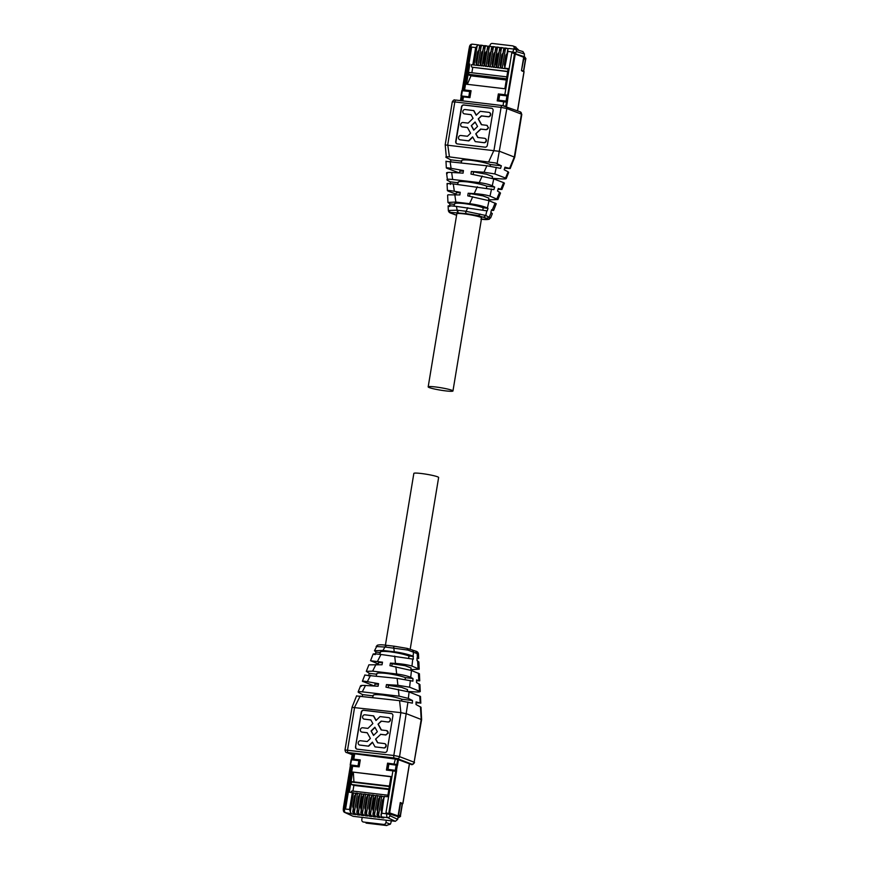 <?xml version="1.0" encoding="UTF-8"?>
<svg xmlns="http://www.w3.org/2000/svg" width="869" height="869" viewBox="0 0 869 869"><rect width="100%" height="100%" fill="white"/><g stroke="black" fill="none" stroke-linecap="round" stroke-linejoin="round"><path stroke-width="1.3" d="M452.955 390.974L481.611 217.913A12.557 1.227 -170.6 0 0 480.481 217.196A12.557 1.227 -170.6 0 0 466.675 214.23A12.557 1.227 -170.6 0 0 456.822 213.817L428.178 386.868A12.557 1.227 -170.6 0 0 429.297 387.596A12.557 1.227 -170.6 0 0 443.103 390.55A12.557 1.227 -170.6 0 0 452.955 390.974A12.557 1.227 -170.6 0 0 451.837 390.257A12.557 1.227 -170.6 0 0 438.03 387.292A12.557 1.227 -170.6 0 0 428.178 386.868M410.211 649.154L438.628 477.505A12.557 1.227 -170.6 0 0 437.509 476.777A12.557 1.227 -170.6 0 0 423.703 473.822A12.557 1.227 -170.6 0 0 413.85 473.399L385.412 645.178M480.568 64.48L480.568 64.48A2.379 1.021 -83.3 0 1 480.09 61.829L481.524 53.172A2.379 1.021 -83.3 0 1 482.762 51.184L482.762 51.184M508.126 69.02L480.438 65.371L482.089 65.609L485.25 46.546L483.74 48.512L483.664 46.361L484.652 45.612L488.128 46.307M481.698 65.903L478.059 65.132L481.209 46.079L482.436 45.362L484.087 45.829M485.25 46.546L486.477 45.84M480.057 45.351L478.406 44.884L475.68 47.567L470.694 46.969A3.346 1.434 -83.3 0 1 472.464 44.178L472.464 44.178A3.346 1.434 -83.3 0 1 472.562 44.2L478.189 44.862M487.487 66.587L486.119 66.087L489.28 47.024L490.507 46.318L492.158 46.785M491.528 67.054L490.159 66.555L493.31 47.502L494.537 46.785L496.188 47.263M495.558 67.532L494.189 67.032L497.34 47.98L498.567 47.263L500.218 47.73M499.588 68.01L498.219 67.51L501.38 48.458L502.608 47.741L504.259 48.208M503.629 68.488L502.26 67.988L505.41 48.936L506.638 48.219L508.289 48.686M483.457 66.109L482.089 65.609M481.209 46.079L479.71 48.034L479.634 45.883L480.622 45.134L482.436 45.362M479.427 65.631L471.465 64.686A2.205 0.945 -83.3 0 0 472.008 67.195L507.692 71.606M504.943 68.271L504.292 64.686L505.725 56.029A2.379 1.021 -83.3 0 1 506.964 54.041L507.42 53.346M500.913 67.793L500.729 66.859A2.379 1.021 -83.3 0 1 500.262 64.208L501.695 55.562A2.379 1.021 -83.3 0 1 502.934 53.563L503.39 52.868M492.853 66.848L492.669 65.903A2.379 1.021 -83.3 0 1 492.191 63.252L493.625 54.606A2.379 1.021 -83.3 0 1 494.863 52.618L495.319 51.923M488.812 66.37L488.628 65.425A2.379 1.021 -83.3 0 1 488.161 62.785L489.595 54.128A2.379 1.021 -83.3 0 1 490.833 52.14L491.289 51.445M476.712 64.936L476.538 64.002A2.379 1.021 -83.3 0 1 476.06 61.351L477.494 52.694A2.379 1.021 -83.3 0 1 478.732 50.706L479.188 50.011M475.397 65.153L471.465 64.686M462.775 100.88L463.438 96.883L469.923 97.643L471.074 90.724L464.589 89.952L471.53 47.991L469.271 47.86L469.423 46.959C469.792 45.047 470.802 44.113 472.464 44.178L478.406 44.884M477.668 65.425L476.408 64.893L479.634 45.883M489.28 47.024L487.77 48.99L487.694 46.839L488.693 46.09L490.507 46.318M485.728 66.37L484.315 65.762L484.218 64.751A2.379 1.021 -83.3 0 1 483.924 62.286L485.358 53.617A2.379 1.021 -83.3 0 1 486.39 51.662L486.955 50.858M493.31 47.502L491.811 49.468L491.735 47.317L492.723 46.568L494.537 46.785M489.758 66.848L488.508 66.326L491.582 47.784M497.34 47.98L495.841 49.946L495.764 47.795L496.753 47.045L498.567 47.263M493.798 67.326L492.538 66.804L495.764 47.795M501.38 48.458L499.871 50.424L499.794 48.273L500.783 47.523L502.608 47.741M497.828 67.804L496.579 67.282L499.642 48.729M505.41 48.936L503.911 50.891L503.824 48.74L504.824 47.991L506.638 48.219M501.858 68.282L500.609 67.749L503.672 49.207M507.865 49.218L508.854 48.468L514.687 49.164A3.346 1.434 -83.3 0 1 514.796 49.185A2.205 1.988 -73.5 0 1 516.447 51.586L515.806 52.542L507.941 51.369L507.713 49.631M469.836 64.067L468.152 74.278L506.497 78.807L508.191 68.597L505.15 68.238L505.888 68.76M523.051 51.597L514.687 49.164A3.346 1.434 -83.3 0 0 512.916 51.955L512.775 52.857L511.787 52.748L523.974 56.626L512.775 52.857M522.801 51.543L524.42 53.943L524.3 56.757C525.81 58.18 526.266 58.983 525.691 59.179L523.681 71.291M489.855 46.231L489.997 45.384A2.205 1.977 111 0 1 492.332 43.45L512.493 45.829A2.205 1.977 111 0 1 514.111 48.229L513.97 49.077M476.473 64.947L478.059 65.132M504.704 68.282L507.941 51.369M500.674 67.804L502.26 67.988M496.644 67.326L498.219 67.51M492.604 66.848L494.189 67.032M488.574 66.37L490.159 66.555M484.544 65.892L486.119 66.087M469.412 72.464L506.823 76.863L469.412 72.464L468.152 74.278M471.867 72.735L472.736 67.478M511.787 52.748L504.835 94.71L498.35 93.939L497.209 100.869L506.355 102.14L506.497 101.26M468.076 74.712L466.501 84.228L504.856 88.757L506.431 79.242L468.076 74.712L470.998 75.831L467.305 84.326M514.111 48.229L518.543 49.924A5.062 2.172 -83.3 0 1 518.576 50.272M524.3 56.757A2.205 1.977 -69 0 1 525.495 59.049L523.866 58.429A2.205 1.977 -69 0 0 523.366 56.604M518.543 49.924L515.208 46.872M469.271 47.86L470.216 48.273M471.53 47.991L470.259 47.98L463.253 90.745M496.416 67.195L496.318 66.185A2.379 1.021 -83.3 0 1 496.025 63.719L497.459 55.051A2.379 1.021 -83.3 0 1 498.491 53.085L499.056 52.292M504.835 94.71L507.496 95.221L507.377 95.97M498.35 93.939L499.078 94.221L497.959 100.956M499.078 94.221L507.496 95.221M463.438 96.883L462.221 96.926M462.373 96.035L462.243 96.828M464.589 89.952L463.318 89.941M463.373 90.007L471.041 90.908M470.998 75.831L506.301 80.002M523.866 58.429L521.487 70.498M524.42 59.157L525.495 59.049L523.486 71.16L521.856 70.541M523.486 71.16L522.41 71.28L523.486 71.16M460.472 100.608L461.243 95.948L469.173 96.839L461.243 95.948M462.123 90.626L469.086 48.577L470.129 48.762M461.265 100.706L462.036 96.046M462.916 90.713L469.879 48.664M506.095 101.097L498.773 100.239L507.42 101.401L508.104 96.144L506.953 95.905L506.095 101.097L507.246 101.336M507.518 95.992L514.481 53.932L515.263 54.03L508.104 96.144M505.801 106.311L506.638 101.304M515.263 54.03L523.67 57.245L521.465 70.617L523.996 71.584L517.5 110.787M506.562 106.594L507.42 101.401M469.173 96.839L469.662 91.506L461.841 90.637L461.07 95.807M498.773 100.239L499.632 95.047L506.953 95.905M469.662 91.506L468.804 96.698M359.581 795.287L359.603 795.287A2.379 1.021 96.7 0 0 358.343 797.275L356.909 805.932A2.379 1.021 96.7 0 0 357.376 808.583L357.409 808.583M357.539 814.068L359.255 814.275L357.615 810.386L356.811 812.613L357.539 814.068L359.581 815.1L357.583 814.861L357.517 814.057M359.842 793.886L358.886 793.766L359.799 794.103M356.996 811.516L359.896 793.516L363.872 794.353M358.886 793.766L357.517 793.267L354.356 812.319L353.585 809.908L352.781 812.135L353.509 813.601L355.54 814.622L345.351 812.634A2.205 1.966 -64.7 0 1 344.797 812.472L353.14 816.317L395.362 821.303L397.698 819.369L398.143 816.697L385.955 812.808L392.907 770.846L386.423 770.075L387.563 763.156L396.709 764.427L396.601 765.1M395.362 821.303L387.574 817.62L381.73 816.936L383.772 817.957L381.784 817.718L381.024 814.959M384 796.96L381.708 796.123L378.558 815.176L379.427 816.654L381.784 817.718M378.558 815.176L377.776 812.765L376.972 814.992L377.7 816.458L379.742 817.479L377.743 817.24L377.678 816.447M380.003 796.265L377.678 795.646L374.528 814.709L375.386 816.187L377.743 817.24M375.386 816.187L373.67 815.98L375.712 817.001L373.713 816.762L372.942 814.514L373.746 812.287L374.528 814.709M375.929 796.004L373.648 795.168L370.487 814.231L371.356 815.709L373.713 816.762M370.487 814.231L369.716 811.809L368.912 814.047L369.64 815.502L371.671 816.523L369.683 816.284L369.618 815.491M371.932 795.309L369.618 794.701L366.457 813.753L367.326 815.231L369.683 816.284M367.326 815.231L365.599 815.024L367.641 816.045L365.653 815.817L364.882 813.569L365.686 811.331L366.457 813.753M367.902 794.831L365.577 794.223L362.427 813.275L363.285 814.753L365.653 815.817M363.285 814.753L361.569 814.546L363.611 815.567L361.613 815.339L360.841 813.091L361.645 810.853L362.427 813.275M359.255 814.275L361.613 815.339M354.356 812.319L355.225 813.797L357.583 814.861M387.9 795.233L352.184 791.007A2.205 0.945 96.7 0 0 352.086 790.986A2.205 0.945 96.7 0 0 351.011 792.409M355.769 793.625L354.845 793.288L355.801 793.408M375.017 795.678L375.973 795.787M383.077 796.623L384.033 796.743M384.228 797.449L382.534 800.132L381.111 808.789A2.379 1.021 -83.3 0 0 381.578 811.44L381.763 812.374M380.198 796.971L379.742 797.666A2.379 1.021 -83.3 0 0 378.504 799.654L377.07 808.311A2.379 1.021 -83.3 0 0 377.548 810.962L377.733 811.896M372.138 796.015L371.682 796.721A2.379 1.021 -83.3 0 0 370.444 798.709L369.01 807.355A2.379 1.021 -83.3 0 0 369.477 810.006L369.662 810.951M368.098 795.548L367.652 796.243A2.379 1.021 -83.3 0 0 366.403 798.231L364.969 806.888A2.379 1.021 -83.3 0 0 365.447 809.528L365.632 810.473M355.997 794.114L355.551 794.809A2.379 1.021 -83.3 0 0 354.302 796.797L352.879 805.454A2.379 1.021 -83.3 0 0 353.346 808.105L353.531 809.039M363.839 794.581L362.916 794.244M354.845 793.288L353.477 792.789L350.326 811.852L351.195 813.319M353.553 814.383L353.487 813.59M366.946 794.722L367.869 795.059M370.987 795.2L371.899 795.537M379.047 796.145L379.97 796.482M381.013 815.47L381.817 813.243L386.792 813.829A3.346 1.434 96.7 0 0 387.574 817.62A2.205 1.966 115.3 0 0 389.942 815.709L397.698 819.369M362.188 817.392L361.819 819.641A2.205 1.977 111 0 0 363.438 822.031L383.598 824.42L386.314 825.452L390.366 824.181A5.062 2.172 -83.3 0 0 391.191 821.509L391.311 820.825M386.314 820.238L385.934 822.487A2.205 1.977 111 0 1 383.598 824.42M350.326 811.852L349.544 809.43L352.336 792.561L349.295 792.202L350.989 781.991L389.345 786.521L387.65 796.732L384.163 796.417L381.817 813.243M352.966 811.038L355.866 793.039L352.792 811.57M355.932 793.082L357.517 793.267M377.157 813.895L380.068 795.895L376.994 814.427M380.133 795.939L381.708 796.123M373.127 813.417L376.027 795.417L372.964 813.96M376.103 795.461L377.678 795.646M369.097 812.939L371.997 794.939L368.934 813.482M372.062 794.983L373.648 795.168M365.056 812.461L367.967 794.462L364.893 813.004M368.032 794.505L369.618 794.701M361.026 811.983L363.937 793.984L360.863 812.526M364.002 794.038L365.577 794.223M353.477 792.789L352.336 792.561M352.944 791.083L353.879 785.402L351.532 784.501L350.989 781.991M352.597 753.184A2.205 0.945 96.7 0 0 352.988 753.608A2.205 1.977 111 0 1 352.553 753.51L394.863 758.985L352.988 753.608L354.617 754.238L353.802 759.169L352.532 759.158L352.477 759.875M351.434 766.143L359.136 766.86L360.287 759.93L353.802 759.169M352.651 766.089L345.71 808.061L343.451 807.931L343.298 808.822C343.168 810.907 343.668 812.124 344.797 812.472M352.629 772.041L390.985 776.571L389.41 786.087L351.054 781.557L352.629 772.041L390.952 776.756M401.174 803.651L402.238 803.543L400.62 802.923L398.61 815.035A2.205 1.977 111 0 1 397.73 816.534M366.055 823.095L386.868 825.55L366.153 823.073M353.879 785.402L388.845 789.53M361.124 809.865L361.037 808.854A2.379 1.021 -83.3 0 1 360.744 806.389L362.177 797.72A2.379 1.021 -83.3 0 1 363.199 795.765L363.774 794.961M373.398 811.32L373.138 810.288A2.379 1.021 -83.3 0 1 372.844 807.822L374.278 799.154A2.379 1.021 -83.3 0 1 375.299 797.188L375.875 796.384M392.907 770.846L395.569 771.346L395.721 770.379M395.406 758.985L394.048 763.927M387.563 763.156L396.709 764.427M388.291 763.438L387.172 770.162M351.597 765.165L351.456 766.034M360.255 760.125L352.586 759.213M353.933 781.904L353.357 772.324M397.47 815.861L397.372 816.404M350.587 752.956L349.696 753.51L352.227 754.477L351.348 759.745M349.805 752.858L349.696 753.51M343.483 807.258L350.468 765.078L351.261 765.165L344.276 807.355L343.483 807.258L344.504 807.649M351.261 765.165L358.397 765.958L359.255 760.766L351.576 759.767L350.468 765.078M350.489 753.597L352.227 754.477M352.141 759.832L353.02 754.564M395.178 758.3L397.611 759.832L396.742 765.122M395.938 758.594L395.08 758.865M400.261 802.76L401.956 803.434M388.877 812.613L398.078 815.937L388.877 812.613L395.862 770.434L396.655 770.531L388.008 769.358L395.862 770.434M398.078 815.937L400.294 802.565L402.901 803.586L409.484 763.786M395.873 758.963L397.611 759.832M388.008 769.358L388.867 764.166L397.513 765.339L398.404 759.93M396.655 770.531L389.67 812.711M402.304 803.564L402.901 803.586M351.576 759.767L350.305 764.937M350.718 764.959L358.397 765.958M358.897 760.636L358.028 765.828M480.861 219.118L488.106 219.346L486.944 218.391L478.645 215.729L466.077 213.611L465.523 211.2L485.782 215.479L490.485 218.021M466.077 213.611L450.327 212.384L451.054 213.231C449.545 212.829 448.632 211.917 448.339 210.504L456.996 210.189L465.523 211.2M491.398 210.45L493.614 210.396L491.626 209.722L490.822 212.275L492.332 213.644L490.648 217.869L488.106 219.346M449.382 206.377C446.927 205.584 449.284 205.595 456.464 206.409L487.205 210.895L488.009 208.343L487.411 208.028C483.414 206.203 477.515 204.758 469.716 203.694L455.801 202.053L447.959 202.444L449.816 203.835L449.762 206.474M488.617 199.848L497.915 199.544L490.007 196.133C486.216 194.938 480.948 194.091 474.192 193.613L468.163 193.244L467.772 195.862L489.008 200.696L496.264 203.726L493.614 210.396M454.368 204.367L449.816 203.835M488.009 208.343L483.207 207.778L482.838 209.972M454.617 204.4C453.651 203.118 456.79 202.835 464.046 203.552C471.976 204.628 478.363 206.04 483.207 207.778M454.433 203.976L454.074 206.138M448.056 194.819L459.864 194.928L460.255 192.31L454.324 191.267C448.122 190.213 446.166 190.202 448.447 191.223L456.062 194.124M454.324 191.267L453.281 183.924L493.885 189.627L494.689 187.074L491.952 185.651C488.932 184.369 484.685 183.348 479.21 182.609L452.651 179.481C447.687 178.971 445.971 179.275 447.502 180.383L450.305 181.838L450.24 184.478M455.975 194.689L456.301 192.722L460.19 192.744M468.163 193.244L482.925 195.851L488.899 198.121L488.508 200.511M469.933 193.928L469.553 196.177M498.024 189.333L501.902 189.496L498.295 188.464L497.502 191.006L500.501 193.027L497.915 199.544M447.057 183.544L447.394 190.626L448.447 191.223M447.948 183.891C446.134 183.316 447.904 183.326 453.249 183.924M492.18 178.33L501.348 178.884C505.693 179.09 507.083 178.818 505.53 178.058L494.776 173.93L483.99 172.225L471.356 171.465L470.976 174.082L493.766 178.884L503.618 182.653L504.422 183.153L501.902 189.496M494.689 187.074L486.781 186.14L486.466 188.062M458.202 182.762C457.246 181.48 460.385 181.208 467.62 181.925C475.593 183.011 481.98 184.413 486.781 186.14M457.952 182.74L450.305 181.838M446.547 172.855L447.502 180.383M447.339 173.398C445.688 172.573 447.133 172.258 451.663 172.464L463.068 173.148L463.449 170.541L451.076 168.336C446.829 167.63 445.482 167.619 447.024 168.314L459.299 172.92M446.601 161.428L487.346 165.838L500.566 168.358L501.359 165.805L495.634 162.981L449.458 156.898C446.123 156.572 445.091 156.8 446.362 157.571L450.783 159.831L450.75 161.515M459.571 172.942L459.875 171.095L463.373 171.063M471.356 171.465L486.499 174.224L492.484 176.483L492.169 178.362M473.507 172.29L473.149 174.473M506.225 178.59L505.53 178.058L508.137 171.823L508.68 172.41L506.225 178.59M483.99 172.225L486.89 165.783M445.993 161.189L446.318 167.902L447.068 168.325M504.683 168.13L510.19 168.553L504.976 167.196L504.183 169.748L508.137 171.823M445.591 144.982L499.762 151.369L514.72 157.213L510.19 168.553M501.359 165.805L490.366 164.513L490.083 166.207M461.787 161.134C460.82 159.853 463.959 159.57 471.204 160.298C479.167 161.373 485.554 162.775 490.366 164.513M461.602 160.7L461.254 162.753M461.537 161.102L450.783 159.831M449.458 156.898L447.731 144.754L454.824 101.923L452.282 101.89L445.2 144.721L446.362 157.571M485.021 147.165A2.205 1.977 -69 0 0 487.357 145.242L493.092 110.635A2.205 1.977 -69 0 0 491.474 108.234L463.796 104.964A2.205 1.977 -69 0 0 461.461 106.898L455.725 141.506A2.205 1.977 -69 0 0 457.344 143.906L485.021 147.165M492.039 108.397A2.205 1.977 -69 0 0 491.745 108.332L464.068 105.073A2.205 1.977 -69 0 0 461.732 106.996L455.997 141.614A2.205 1.977 -69 0 0 457.061 143.841M472.747 137.128L468.858 140.919L459.744 139.746M461.895 126.765A2.205 1.977 -69 0 0 462.46 126.928L467.457 127.526M471.085 114.719L464.046 113.796M486.901 125.408L488.519 127.808L486.184 129.731L480.959 129.123L475.756 133.826L477.776 137.498L484.478 138.28A2.205 1.977 111 0 1 486.097 140.68A2.205 1.977 111 0 1 483.761 142.614L475.224 141.604L472.617 136.878L468.587 140.821L460.038 139.811A2.205 1.977 111 0 1 460.755 135.488L467.457 136.27L470.596 133.218L467.413 127.45L462.189 126.831A2.205 1.977 111 0 1 462.905 122.507L468.13 123.116L473.062 118.314L471.041 114.643L464.339 113.85A2.205 1.977 111 0 1 465.056 109.527L473.866 110.635L476.342 115.121M473.605 110.537L476.201 115.251L480.231 111.319L488.78 112.329A2.205 1.977 111 0 1 490.398 114.719A2.205 1.977 111 0 1 488.063 116.652L481.361 115.859L478.222 118.923L481.632 115.968L488.335 116.761A2.205 1.977 -69 0 0 489.345 112.492M478.493 119.02L481.632 124.712M487.194 125.473L488.248 127.7A2.205 1.977 111 0 1 485.912 129.633L480.959 129.123M478.015 137.519L476.027 133.924M475.224 141.604L484.033 142.712A2.205 1.977 -69 0 0 485.043 138.443M478.222 118.923L481.404 124.691L486.629 125.31M480.687 129.014L475.756 133.826M471.28 125.701L473.735 130.154L477.548 126.439L475.082 121.986L471.28 125.701L475.224 122.225M473.877 130.013L471.552 125.799M418.858 661.95L416.99 660.538L417.044 657.898L418.695 658.474L418.478 653.868C418.174 652.456 417.261 651.544 415.751 651.142L407.148 648.383L394.363 646.232L386.455 645.298L385.304 647.047L407.865 650.077L418.293 654.064M394.461 646.254L393.212 647.981M376.147 646.536L385.304 647.047M418.695 658.474L417.033 658.583M375.191 654.65L375.984 652.098L374.485 650.729L382.957 650.457L394.233 651.793C399.153 652.163 411.852 655.193 413.057 656.323L413.372 659.158L380.904 654.455C373.876 653.673 371.758 653.684 374.55 654.487M378.297 663.862L370.563 660.744L382.512 662.178L382.034 664.763L368.891 664.828L366.305 671.346L372.595 671.14M352.477 707.409L400.881 712.656L406.649 713.807L421.617 719.641L421.009 707.268L416.023 704.531L416.077 701.891L420.813 703.184L420.498 696.471L409.017 691.93L385.988 687.183L386.466 684.598L397.893 685.293L409.614 687.194L420.259 691.518L419.933 684.62L416.512 682.534L416.566 679.895L419.749 680.829L419.412 673.747L411.471 670.51L389.942 665.697L390.42 663.112L395.504 663.427C402.347 663.927 407.833 664.818 411.96 666.089L419.195 669.195L410.841 669.673M380.166 652.586L375.984 652.098M413.438 656.519L409.006 655.986C404.15 654.248 397.763 652.847 389.844 651.772C382.599 651.055 379.46 651.337 380.416 652.619M382.436 662.602L378.515 662.569L378.189 664.524M409.006 655.986L408.647 658.148M390.42 663.112L392.147 663.775L391.778 666.012M410.744 670.249L411.124 667.968L405.117 665.697L392.147 663.775M375.995 664.394L372.627 671.15L396.709 673.996C402.705 674.811 407.365 675.93 410.668 677.342L412.949 678.515L405.421 677.624C400.566 675.886 394.178 674.474 386.26 673.41C379.014 672.682 375.875 672.964 376.842 674.246M419.749 680.829L416.544 680.764M376.592 674.214L369.314 673.356L366.305 671.346M368.51 675.908L369.314 673.356M373.051 685.489L362.384 681.22L364.904 674.887M412.949 678.515L412.894 681.155L397.133 678.374L365.588 675.18M405.421 677.624L405.106 679.493M363.199 681.709C361.526 680.948 362.916 680.948 367.359 681.687L378.558 683.664L378.08 686.249L365.458 685.478C361.135 685.283 359.733 685.565 361.276 686.314M378.46 684.185L374.93 684.207L374.626 686.043L373.04 685.489M419.021 683.827L419.466 690.964C421.063 691.8 419.629 692.115 415.154 691.909L407.507 691.452M386.466 684.598L388.562 685.413L388.204 687.575M407.246 691.376L407.539 689.606L401.532 687.336L388.562 685.413M373.007 695.852L362.634 694.624L358.68 692.539C357.387 691.702 358.593 691.463 362.297 691.833L399.534 696.232L408.365 698.415L412.46 700.512L401.836 699.252C396.981 697.514 390.594 696.112 382.675 695.037C375.441 694.32 372.29 694.603 373.257 695.884M419.781 696.058L420.205 702.945L416.055 702.858M358.68 692.539L358.126 691.963L360.581 685.771M412.46 700.512L412.406 703.151L399.577 700.664L357.224 696.026M401.836 699.252L401.565 700.925M362.123 696.243L362.634 694.624M407.963 702.022L399.555 756.638A2.205 1.977 111 0 1 397.22 758.572L394.341 757.996A2.205 0.945 -83.3 0 1 393.798 755.487L344.993 749.99L352.086 707.149L356.605 695.787M361.254 712.156L361.526 712.265A2.205 1.977 111 0 1 363.861 710.331L363.59 710.234A2.205 1.977 -69 0 0 361.254 712.156L355.53 746.775A2.205 1.977 -69 0 0 357.148 749.165L384.826 752.435A2.205 1.977 -69 0 0 387.161 750.512L392.886 715.893A2.205 1.977 -69 0 0 391.267 713.503L391.539 713.601A2.205 1.977 111 0 1 391.832 713.666M363.59 710.234L391.267 713.503M349.751 753.173L394.059 758.083L409.679 763.862M363.861 710.331L391.539 713.601M361.526 712.265L355.53 746.775M356.855 749.111A2.205 1.977 111 0 1 355.801 746.873M388.128 722.02L381.165 721.129L388.128 722.02A2.205 1.977 -69 0 0 389.138 717.761M381.437 721.237L378.026 724.192L381.198 729.96L386.433 730.568A2.205 1.977 -69 0 1 388.052 732.969L385.717 734.902L388.324 733.078L386.705 730.677M381.437 729.982L378.297 724.29M383.566 747.883L375.017 746.873L383.566 747.883A2.205 1.977 -69 0 0 384.706 743.658A2.205 1.977 -69 0 0 384.283 743.549L377.581 742.756L375.56 739.095L380.752 734.381L385.988 735M375.832 739.193L377.809 742.789M383.837 747.981A2.205 1.977 -69 0 0 384.848 743.712M359.549 745.015L368.652 746.189L372.551 742.387M367.261 732.795L361.993 732.1A2.205 1.977 -69 0 1 360.374 729.699A2.205 1.977 -69 0 1 362.71 727.766L367.935 728.385L372.866 723.584L370.835 719.912L364.133 719.119A2.205 1.977 -69 0 1 364.85 714.796L373.67 715.904L376.136 720.379M361.7 732.035A2.205 1.977 -69 0 0 362.264 732.198M363.85 719.054L370.878 719.988M387.856 721.922A2.205 1.977 -69 0 0 389.008 717.696A2.205 1.977 -69 0 0 388.573 717.598L380.035 716.588L375.995 720.52L373.398 715.795M359.679 745.07L359.408 744.972A2.205 1.977 -69 0 1 360.559 740.746L367.261 741.539L370.39 738.476L367.218 732.719L361.993 732.1M359.408 744.972A2.205 1.977 -69 0 0 359.842 745.081L368.652 746.189M368.38 746.091L372.421 742.148L375.017 746.873M375.56 739.095L380.752 734.381M380.492 734.283L385.717 734.902M381.165 721.129L378.026 724.192M371.074 730.97L374.887 727.244L377.342 731.709L373.529 735.424L371.074 730.97L373.67 735.283M375.017 727.494L371.345 731.068M482.447 53.281L481.524 53.172M481.013 61.938L480.09 61.829M483.501 47.328L480.524 65.349M486.249 45.807L484.75 45.633M482.219 45.34L480.72 45.155M490.279 46.285L488.78 46.111M494.32 46.763L492.821 46.589M498.35 47.241L496.851 47.067M502.38 47.719L500.881 47.534M506.41 48.197L504.922 48.012M514.578 49.153L508.952 48.49M507.724 71.421L472.008 67.195M474.029 64.654L477.179 45.601M479.471 46.85L476.484 64.871M487.542 47.806L484.554 65.827M491.572 48.284L488.584 66.305M495.602 48.762L492.614 66.783M499.632 49.24L496.655 67.261M503.672 49.707L500.685 67.728M507.702 50.185L504.715 68.206M524.42 53.943L516.447 51.586M505.204 64.795L504.292 64.686M505.725 56.029L506.638 56.137M501.174 64.317L500.262 64.208M501.695 55.562L502.608 55.659M493.114 63.361L492.191 63.252M493.625 54.606L494.537 54.714M489.073 62.894L488.161 62.785M489.595 54.128L490.507 54.236M476.983 61.46L476.06 61.351M477.494 52.694L478.406 52.803M472.888 64.425L475.68 47.567M503.694 101.63L503.032 105.649M470.542 47.871L470.694 46.969L469.618 47.089M515.654 53.444L515.806 52.542M514.567 53.943L514.665 53.324M483.924 62.286L485.043 62.427M485.358 53.617L486.477 53.748M496.025 63.719L497.144 63.85M497.459 55.051L498.578 55.181M462.351 90.648L461.493 95.829M356.909 805.932L357.822 806.041M359.255 797.384L358.343 797.275M358.397 812.797L361.547 793.745M344.721 807.942L344.569 808.843A3.346 1.434 96.7 0 0 345.351 812.634L353.14 816.317M379.427 816.654L377.7 816.458M371.356 815.709L369.64 815.502M355.225 813.797L353.509 813.601M381.198 814.372L384.163 796.417M343.494 808.952L349.544 809.43M382.534 800.132L383.457 800.24M381.111 808.789L382.023 808.898M378.504 799.654L379.427 799.762M377.07 808.311L377.993 808.42M370.444 798.709L371.356 798.817M369.01 807.355L369.922 807.464M366.403 798.231L367.326 798.339M364.969 806.888L365.892 806.997M354.302 796.797L355.225 796.906M352.879 805.454L353.792 805.563M389.942 815.709L389.67 814.405L386.792 813.829L386.944 812.928M389.681 814.405L389.823 813.503M385.934 822.487L390.366 824.181M398.61 815.035L400.24 815.654A2.205 1.977 111 0 1 397.991 817.599A2.205 0.945 -83.3 0 1 397.991 817.61L397.991 817.61A2.205 0.945 -83.3 0 0 398.165 817.599M351.532 784.501L388.943 788.922M388.856 813.243L388.964 812.645M402.238 803.543L400.24 815.654L399.164 815.774M363.296 797.851L362.177 797.72M360.744 806.389L361.852 806.53M375.386 799.284L374.278 799.154M372.844 807.822L373.952 807.953M392.853 757.942A2.205 0.945 96.7 0 0 393.233 758.365A2.205 1.977 -69 0 0 394.396 758.126M409.408 763.753L402.825 803.532M396.47 770.455L397.329 765.263M396.177 765.035L395.319 770.227M451.489 213.339L456.594 215.197M458.169 212.677L457.615 210.265M457.572 212.612L456.464 206.409M450.327 212.384L448.513 210.309M451.054 213.231L454.748 214.589M486.944 218.391L489.204 216.794M483.685 217.141L485.945 215.545M478.645 215.729L480.046 214.024M489.356 216.848L491.191 212.47M466.132 211.265L467.75 207.734M487.411 208.028L489.008 200.696M485.782 215.479L486.814 210.798M492.267 209.885L495.124 203.031M455.845 202.064L454.802 194.623M469.597 203.683L472.758 196.742M474.192 193.613L477.32 186.759M496.894 198.773L499.664 192.147M490.007 196.133L491.55 189.04M492.256 185.792L493.766 178.884M500.924 189.116L503.618 182.664M452.651 179.481L451.663 172.464M479.21 182.609L482.197 176.07M451.076 168.336L450.099 161.438M494.841 173.963L496.286 167.293M497.101 163.568L506.844 108.538A2.205 1.977 -69 0 0 505.226 106.148L502.347 105.562A2.205 0.945 96.7 0 0 502.249 105.54A2.205 0.945 96.7 0 0 501.087 107.387L506.844 108.538L521.422 114.121L514.329 156.952L509.582 168.347M488.823 161.547L493.994 150.218L501.087 107.387L454.824 101.923A2.205 0.945 96.7 0 1 455.986 100.076A2.205 0.945 96.7 0 1 456.084 100.098L502.141 105.54M520.238 111.84L521.422 114.121A2.205 1.977 -69 0 0 520.238 111.84L502.249 105.54L455.986 100.076C455.008 100.695 454.509 98.306 452.282 101.89M394.254 646.232L386.553 645.319M385.945 645.254L382.957 650.457M385.847 645.232C382.11 644.668 379.286 644.657 377.374 645.211L376.32 646.351M415.317 651.033L416.968 653.086M412.069 649.784L413.72 651.848M407.018 648.372L407.865 650.077M417.131 653.151L417.435 657.996M393.82 648.057L394.233 651.793M412.753 658.995L411.96 666.089M413.557 651.783L413.057 656.323M417.609 660.853L418.076 668.435M380.959 654.455L377.537 661.298M394.7 656.084L395.504 663.427M395.862 666.74L396.655 673.986M418.369 673.149L418.815 680.47M411.471 670.51L410.711 677.364M410.353 680.503L409.614 687.194M370.585 675.235L367.359 681.687M397.133 678.374L397.893 685.293M398.339 689.367L399.088 696.178M365.458 685.478L362.297 691.833M409.082 691.963L408.365 698.415M420.444 706.801L421.215 719.391L414.133 762.222L399.555 756.638L393.798 755.487L400.881 712.656L399.577 700.664M360.2 696.015L354.628 707.192L347.535 750.023A2.205 0.945 -83.3 0 0 348.078 752.532L394.341 757.996M421.617 719.651L414.133 762.222A2.205 1.977 111 0 1 411.797 764.155L397.22 758.572M352.195 754.629L347.003 752.641L348.078 752.532M352.195 754.683L346.579 752.532A2.205 1.977 -69 0 0 347.003 752.641M410.722 764.264A2.205 0.945 96.7 0 0 410.82 764.296L411.797 764.155M414.524 762.482C413.209 764.524 411.971 765.122 410.82 764.296A2.205 0.945 96.7 0 0 410.928 764.296M480.438 65.371L483.512 46.861M484.478 65.848L487.542 47.306M504.639 68.227L507.713 49.685M515.947 47.089L512.927 45.938M462.167 96.861L461.526 100.728M461.841 90.637L460.983 95.829M517.587 110.819L524.072 71.638M356.833 812.015L359.896 793.516M352.086 790.986L387.9 795.211M381.024 814.916L384.098 796.373M353.411 753.836L352.532 759.158M351.38 766.078L344.461 807.909M402.445 803.673L400.435 815.785C400.978 816.284 400.164 816.893 398.002 817.61M352.553 753.51L351.891 753.108M351.065 759.767L350.207 764.959M480.959 219.14C484.706 219.705 487.52 219.716 489.432 219.162M456.594 215.219L454.313 214.48M448.339 210.504L448.122 205.899M447.959 202.444L447.611 195.177M458.028 182.305L457.67 184.445M521.813 114.382L514.72 157.213M377.374 645.211L374.485 650.729M407.148 648.383L394.363 646.232M373.203 653.966L370.552 660.646M418.858 661.928L419.195 669.195M380.242 652.163L379.883 654.335M376.657 673.79L376.31 675.908M373.073 695.428L372.736 697.492M344.993 749.99C345.406 751.837 345.927 752.684 346.579 752.532"/></g></svg>
